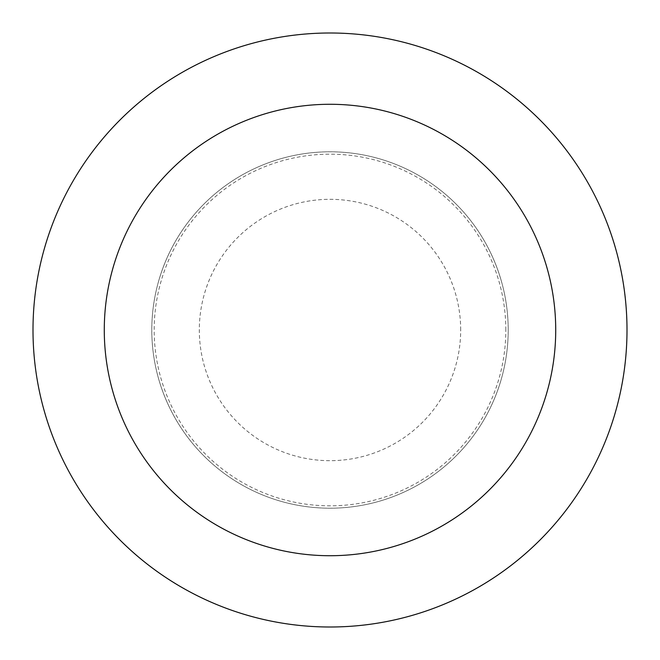 <?xml version="1.0" encoding="UTF-8"?>
<svg xmlns="http://www.w3.org/2000/svg" width="660" height="660" viewBox="0 0 660 660"><rect width="100%" height="100%" fill="white"/><g stroke="black" fill="none" stroke-linecap="round" stroke-linejoin="round"><path stroke-width="0.49" stroke-dasharray="3.3 2.47" d="M508.2 330A178.2 178.2 0 0 0 330 151.8A178.2 178.2 0 0 0 151.8 330A178.2 178.2 0 0 0 330 508.2A178.2 178.2 0 0 0 508.2 330A178.2 178.2 0 0 0 330 151.8A178.2 178.2 0 0 0 151.8 330A178.2 178.2 0 0 0 330 508.2A178.2 178.2 0 0 0 508.2 330A178.2 178.2 0 0 0 330 151.8A178.2 178.2 0 0 0 151.8 330A178.2 178.2 0 0 0 330 508.2A178.2 178.2 0 0 0 508.2 330A178.2 178.2 0 0 0 330 151.8A178.2 178.2 0 0 0 151.8 330A178.2 178.2 0 0 0 330 508.2A178.2 178.2 0 0 0 508.2 330M505.824 330A175.824 175.824 0 0 0 330 154.176A175.824 175.824 0 0 0 154.176 330A175.824 175.824 0 0 0 330 505.824A175.824 175.824 0 0 0 505.824 330M627 330A297 297 0 0 0 330 33A297 297 0 0 0 33 330A297 297 0 0 0 330 627A297 297 0 0 0 627 330M460.68 330A130.68 130.68 0 0 0 330 199.32A130.68 130.68 0 0 0 199.32 330A130.68 130.68 0 0 0 330 460.68A130.68 130.68 0 0 0 460.68 330"/><path stroke-width="0.99" d="M555.72 330A225.72 225.72 0 0 0 330 104.28A225.72 225.72 0 0 0 104.28 330A225.72 225.72 0 0 0 330 555.72A225.72 225.72 0 0 0 555.72 330M627 330A297 297 0 0 0 330 33A297 297 0 0 0 33 330A297 297 0 0 0 330 627A297 297 0 0 0 627 330"/></g></svg>
